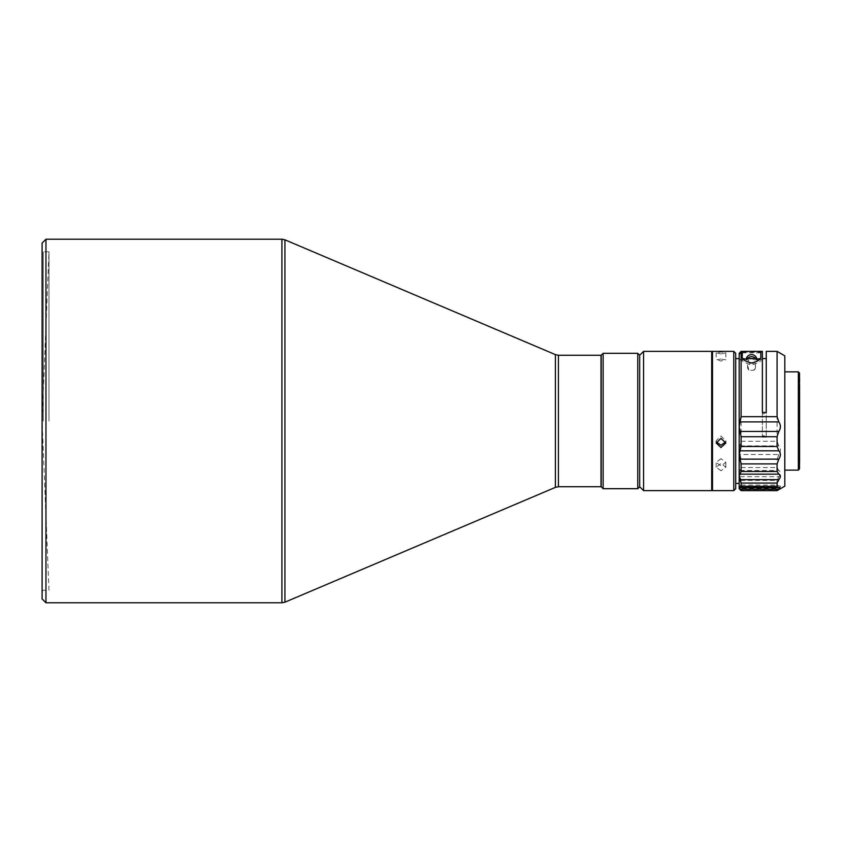 <?xml version="1.0" encoding="UTF-8"?>
<svg xmlns="http://www.w3.org/2000/svg" width="842" height="842" viewBox="0 0 842 842"><rect width="100%" height="100%" fill="white"/><g stroke="black" fill="none" stroke-linecap="round" stroke-linejoin="round"><path stroke-width="0.63" stroke-dasharray="4.21 3.16" d="M48.983 421L48.983 251.779L48.983 421M43.258 421L43.258 251.779L43.258 421M42.1 598.925L42.1 243.075M45.963 602.788L45.963 239.212M601.009 486.75L601.009 355.25M601.209 486.75L601.209 355.25M603.135 488.686L603.135 353.314M639.688 486.75L639.688 355.25M637.762 488.686L637.762 353.314M643.562 490.623L643.562 351.377M711.711 490.623L711.711 351.377M712.49 490.623L712.49 351.377M720.994 353.924L716.163 352.798L720.994 351.988L725.825 352.798L720.994 353.924M733.761 490.623L733.761 351.377M735.697 488.686L735.697 353.314M720.994 458.68L716.163 462.426L720.994 465.921L725.825 462.426L720.994 458.68M720.994 470.71L716.163 467.205L720.994 463.479L725.825 467.205L720.994 470.71M720.994 359.06L716.163 359.85L720.994 361.007L725.825 359.85L720.994 359.06M716.31 441.861L716.163 440.724L720.994 436.082L725.825 440.724L725.678 441.861M746.307 358.629L746.928 359.26L739.171 359.26L739.171 358.576L739.171 421L739.171 359.944L748.77 359.944L747.591 365.702L749.012 370.101L751.548 370.375L754.085 370.101L755.516 365.702L754.337 359.944L762.378 359.944L762.378 435.893L766.252 435.893L766.252 358.576L766.252 413.727L762.378 413.727L762.378 412.443L762.378 413.727M760.063 358.629L760.831 359.06C762.189 360.818 759.095 362.776 751.538 364.944C744.002 362.776 740.918 360.818 742.265 359.06L743.033 358.629M762.378 359.944L762.378 358.576L762.378 359.26L756.169 359.26L756.79 358.629M755.674 358.576A5.41 5.326 180 0 1 756.169 359.26M739.171 488.686L739.171 476.277M741.107 441.303L777.082 441.303L778.829 445.871C780.923 448.323 780.923 451.207 778.829 454.522L740.097 454.522L739.171 449.87L741.107 441.303L741.107 352.861L762.378 352.861L762.378 435.893M749.012 370.101A3.968 3.905 180 0 1 751.548 363.197A3.968 3.905 180 0 1 754.085 370.101M784.818 486.16L784.818 355.84M777.082 441.303L777.082 351.377M784.607 421L784.607 472.815L784.607 421M784.818 470.12L784.818 473.025M784.818 371.88L784.818 368.975M798.353 470.12L798.353 371.88M799.511 468.962L799.511 373.038M799.132 421L799.132 463.542L799.132 421M799.9 457.943L798.416 456.774L798.416 385.226L798.742 456.774L798.742 385.226L799.9 384.057L799.9 457.943L799.9 384.057M798.416 385.226L798.416 456.774L798.416 385.226M601.009 421L601.009 483.424L601.009 421M711.711 421L711.711 489.844L711.711 421M735.697 421L735.697 483.424L735.697 421M739.171 483.424L739.171 359.944M739.171 359.26L739.171 353.314M766.252 412.443L766.252 413.727M766.252 435.893L766.252 351.377M739.171 354.766L741.107 352.861M754.337 359.944A3.968 3.905 -0 0 0 748.77 359.944M762.378 359.26L762.378 352.167L741.107 352.167L739.171 354.072M746.928 359.26A5.41 5.326 180 0 1 747.433 358.576M760.831 355.977L760.831 359.06M742.265 359.06L742.265 355.977M762.378 351.377L762.378 352.167M741.107 467.542L777.082 467.542L778.829 470.562C780.923 471.836 780.923 473.878 778.829 476.677L740.097 476.677L739.171 473.036L741.107 467.542L741.107 459.469L740.097 454.522M741.107 485.066L777.082 485.066L778.829 485.971L740.097 485.971L741.107 485.066L741.107 480.393L740.097 476.677M778.829 485.971C780.923 485.823 780.923 486.634 778.829 488.413L740.097 488.413L739.171 486.455L779.345 485.95L739.802 485.95M739.171 486.455L740.097 485.971M740.097 488.413L741.107 490.181L777.082 490.181L778.829 488.413M741.107 352.167L741.107 351.377M762.378 437.177L766.252 437.177M760.831 358.629L760.831 351.388M742.265 351.388L742.265 358.629M777.082 467.542L777.082 459.469L741.107 459.469M777.082 485.066L777.082 480.393L741.107 480.393M778.829 476.677L777.082 480.393M778.829 454.522L777.082 459.469M799.9 462.774L799.9 379.226M281.912 602.788L281.912 239.212M555.404 487.371L555.404 354.629M284.933 239.823L284.933 602.177M558.425 486.75L558.425 355.25M740.097 445.871L778.829 445.871M740.097 470.562L778.829 470.562M778.829 487.507L740.097 487.507M42.1 591.379L43.258 590.221L48.983 590.221L42.1 421L48.983 251.779L43.258 251.779L42.1 250.621M716.163 467.205L716.163 462.426M716.163 352.798L716.163 359.85M716.163 443.008L716.163 440.724M725.825 467.205L725.825 462.426M725.825 352.798L725.825 359.85M725.825 443.008L725.825 440.724M755.516 367.101L755.516 365.702M747.591 367.101L747.591 365.702M779.903 487.36L739.476 487.36"/><path stroke-width="1.26" d="M42.1 243.075L42.1 598.925L45.963 602.788L45.963 239.212L42.1 243.075M601.009 355.25L601.009 486.75L558.425 486.75L558.425 355.25L601.009 355.25M603.135 353.314L601.209 355.25L601.209 486.75L603.135 488.686L603.135 353.314L637.762 353.314L637.762 488.686L603.135 488.686M637.762 353.314L639.688 355.25L639.688 486.75L637.762 488.686M639.688 355.25L643.562 351.377L643.562 490.623L639.688 486.75M643.562 351.377L711.711 351.377L711.711 490.623L643.562 490.623M712.49 351.377L712.49 490.623L733.761 490.623L733.761 351.377L712.49 351.377L711.711 352.156M733.761 351.377L735.697 353.314L735.697 488.686L733.761 490.623M725.678 441.861L720.994 445.25L716.31 441.861M720.994 438.366L716.163 443.008L720.994 447.534L725.825 443.008L720.994 438.366M743.033 358.629L746.928 359.26M756.169 359.26L760.063 358.629M762.378 412.443L762.378 351.377L741.107 351.377L739.171 353.314L739.171 488.686L741.107 490.623L777.082 490.623L784.818 486.16L784.818 355.84L777.082 351.377L766.252 351.377L766.252 412.443L762.378 412.443L762.378 352.861M747.433 358.576A5.41 5.326 180 0 1 755.674 358.576M756.79 358.629A5.41 5.326 0 0 0 746.307 358.629M777.082 351.377L777.082 416.695L741.107 416.695L741.107 351.377M777.082 483.066L777.082 487.013L741.107 487.013L739.171 487.613L741.107 487.013L741.107 483.066L777.082 483.066L778.829 479.656C780.923 477.014 780.923 475.172 778.829 474.141L740.097 474.141L741.107 471.467L741.107 463.91L777.082 463.91L778.829 459.122C780.923 455.859 780.923 453.091 778.829 450.817L740.097 450.817L741.107 446.47L741.107 436.724L777.082 436.724L778.829 431.441C780.923 428.178 780.923 425 778.829 421.905L777.082 416.695M778.829 421.905L740.097 421.905L741.107 416.695M784.818 371.88L798.353 371.88L798.353 470.12L784.818 470.12M798.353 371.88L799.511 373.038L799.511 468.962L798.353 470.12M799.511 378.837L799.511 463.163M740.097 474.141L739.171 476.277L739.171 483.424L735.697 483.424M742.265 355.977C741.655 359.102 744.738 361.428 751.548 362.955C758.358 361.428 761.452 359.102 760.831 355.977L760.831 351.388L742.265 351.388L742.265 355.977M739.171 487.613L741.107 490.181M739.171 476.277L740.097 479.656L778.829 479.656M741.107 483.066L740.097 479.656M740.097 450.817L739.171 454.596L740.097 459.122L778.829 459.122M741.107 463.91L740.097 459.122M740.097 421.905L739.171 426.61L740.097 431.441L778.829 431.441M741.107 436.724L740.097 431.441M740.097 489.202L778.829 489.202L777.082 490.181M777.082 463.91L777.082 471.467L741.107 471.467M777.082 436.724L777.082 446.47L741.107 446.47M778.829 450.817L777.082 446.47M778.829 474.141L777.082 471.467M778.829 489.202L779.903 487.36L777.955 487.613M778.829 487.507L777.082 487.013M284.933 239.823L555.404 354.629L555.404 487.371L284.933 602.177L284.933 239.823L281.912 239.212L281.912 602.788L45.963 602.788M281.912 239.212L45.963 239.212M766.252 358.576L762.378 358.576M756.642 358.576L746.465 358.576M739.171 358.576L735.697 358.576M284.933 602.177L281.912 602.788M555.404 354.629L558.425 355.25M555.404 487.371L558.425 486.75M711.711 489.844L712.49 490.623M777.082 490.623L741.107 490.623M777.903 487.613L740.602 487.613"/></g></svg>
